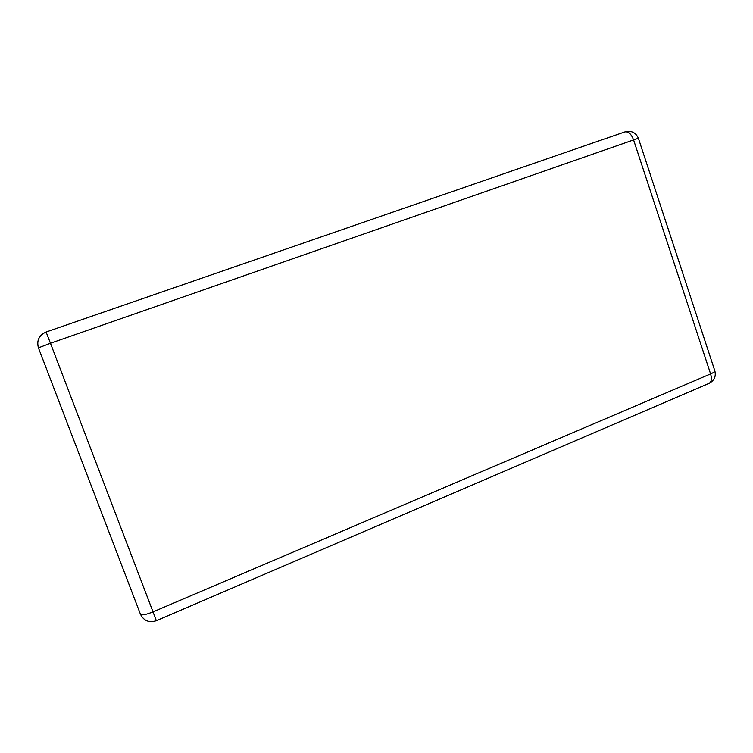 <?xml version="1.0" encoding="UTF-8"?>
<svg xmlns="http://www.w3.org/2000/svg" width="753" height="753" viewBox="0 0 753 753"><rect width="100%" height="100%" fill="white"/><g stroke="black" fill="none" stroke-linecap="round" stroke-linejoin="round"><path stroke-width="1.13" d="M638.384 138.251C635.805 132.462 631.315 130.335 624.924 131.888L46.093 332.007L50.46 343.246L38.441 347.848L140.444 614.222C141.743 615.502 145.941 614.721 153.028 611.888L156.332 620.707L709.166 383.324C711.491 381.799 711.971 378.665 710.597 373.921C713.345 372.726 714.785 371.766 714.898 371.05L638.384 138.251L50.46 343.246L153.028 611.888L710.597 373.921L633.546 139.794C631.278 133.968 628.397 131.333 624.924 131.888L624.651 131.991M708.789 383.493L709.166 383.324C714.221 380.576 716.131 376.481 714.898 371.05L714.813 370.777M156.332 620.707L156.332 620.717C149.094 623.013 143.795 620.858 140.444 614.222L38.441 347.848C36.483 340.535 39.034 335.254 46.093 332.017C39.024 335.254 36.473 340.525 38.441 347.848"/></g></svg>
